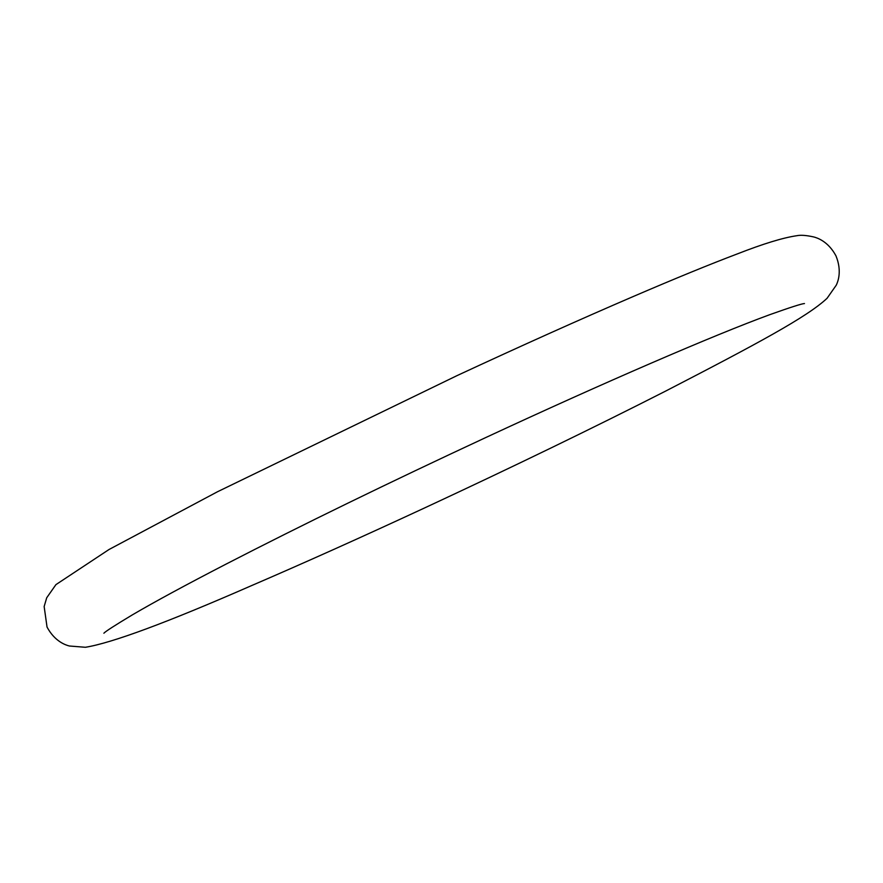 <?xml version="1.0" encoding="UTF-8"?>
<svg xmlns="http://www.w3.org/2000/svg" width="883" height="883" viewBox="0 0 883 883"><rect width="100%" height="100%" fill="white"/><g stroke="black" fill="none" stroke-linecap="round" stroke-linejoin="round"><path stroke-width="1.32" d="M47.042 627.073L44.15 606.533L46.711 597.78L55.927 584.634L109.028 549.502L217.428 491.787L457.107 375.584C521.334 345.761 580.175 319.348 633.619 296.357C675.252 278.465 709.789 264.326 737.239 253.94C763.144 243.807 782.989 237.726 796.764 235.717C800.616 234.878 806.256 235.286 813.696 236.942C816.941 237.759 828.099 241.147 835.958 255.838C842.305 271.357 837.724 282.141 836.289 285.132L827.073 298.288C807.327 316.898 756.841 343.951 665.572 391.125C593.166 427.957 513.277 466.688 425.893 507.339C362.052 536.974 303.509 563.255 250.275 586.169C166.975 622.592 112.02 642.967 85.408 647.283L69.404 646.003C66.181 645.208 54.956 641.853 47.042 627.073M103.885 633.221C105.43 631.455 114.956 625.319 132.461 614.811C154.856 601.687 185.993 584.822 225.871 564.204C301.843 525.043 388.509 482.813 485.871 437.504C603.221 382.924 714.06 335.032 769.855 314.646C790.406 307.328 801.941 303.642 804.468 303.553L804.402 303.564"/></g></svg>
